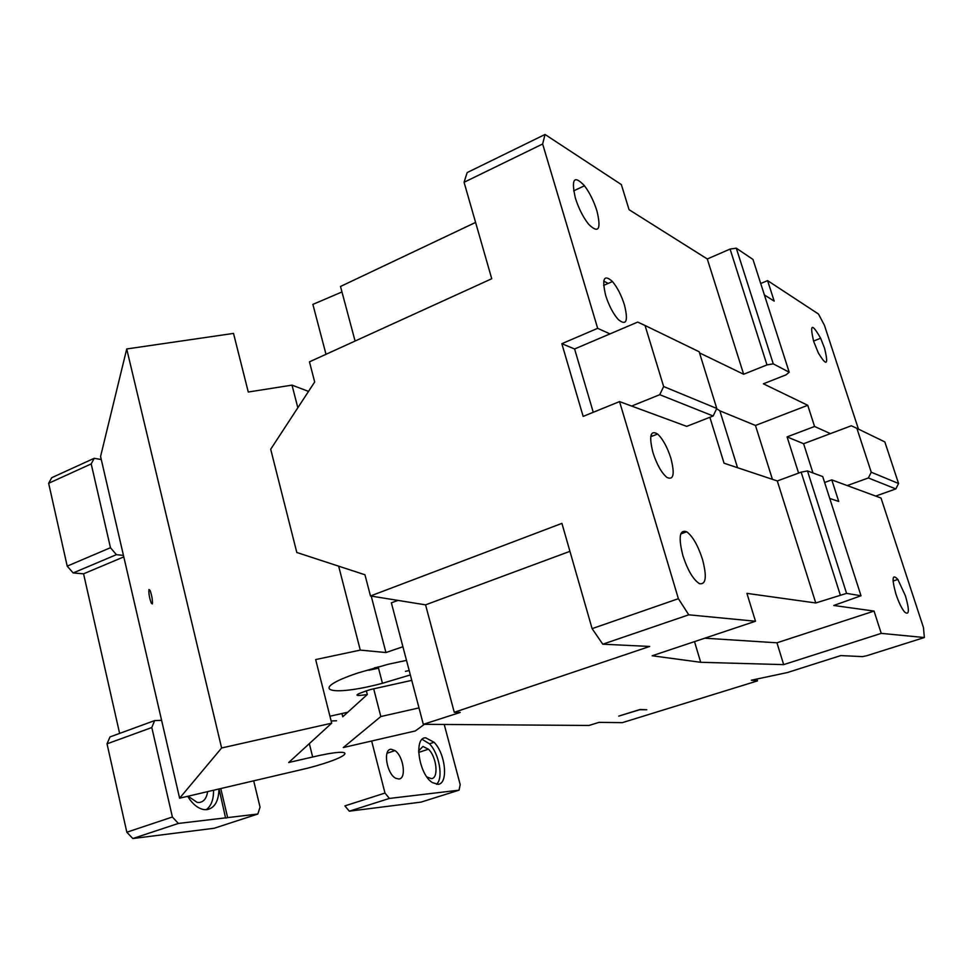 <?xml version="1.0" encoding="UTF-8"?>
<svg xmlns="http://www.w3.org/2000/svg" width="973" height="973" viewBox="0 0 973 973"><rect width="100%" height="100%" fill="white"/><g stroke="black" fill="none" stroke-linecap="round" stroke-linejoin="round"><path stroke-width="1.46" d="M898.565 483.496L871.249 472.221L856.885 428.351L884.834 441.912L898.565 483.496L895.829 488.92L875.7 496.084L881.027 498.054L923.474 627.621L924.35 637.534L866.773 655.717L862.504 656.617L840.769 655.583L787.303 672.574L751.326 680.212L757.493 680.893L622.367 722.647L599.003 722.367L589.018 725.457L423.316 724.326L460.205 712.431L454.269 712.297L649.709 646.449L602.774 644.199L688.762 614.814L678.388 598.687L619.546 401.594L583.155 416.395L561.835 343.7L597.665 328.327L542.642 144.004L545.038 134.469L467.149 172.586L464.072 182.279L542.642 144.004M756.921 679.032L757.493 680.893M326.004 354.306L312.88 304.391L341.973 291.961M475.59 222.428L340.501 286.463L355.084 341.049M707.298 258.976L730.078 249.076L736.293 248.188L773.255 363.841L766.979 364.911L743.64 374.252L707.298 258.976L629.069 209.706L621.346 184.578L545.038 134.469M608.198 283.435L603.746 281.136M858.441 429.105L824.435 325.298L818.463 314.024L767.588 280.613L760.716 283.508M783.679 664.62L700.694 662.297L652.178 655.766L755.486 621.248L746.923 593.372L815.763 602.968L846.583 593.384L861.008 595.768L833.752 605.474L874.058 611.08L776.94 642.8L783.679 664.62L881.234 633.374L924.35 637.534M755.486 621.248L688.762 614.814M639.322 709.84L618.731 716.116L640.015 709.512L646.79 709.755L639.297 709.731M464.072 182.279L491.742 278.74L309.45 361.847L314.693 381.963L270.701 449.258L296.801 552.482L364.948 574.763L370.482 595.975L425.566 604.853L454.269 712.297M815.763 602.968L777.293 480.954L724.058 463.209L709.864 417.283M743.64 374.252L699.514 352.883M597.665 328.327L609.986 333.897L637.692 322.087L645.038 325.481L663.647 386.536L659.755 394.697L631.635 406.057L619.546 401.594M691.523 424.483L686.707 426.369L631.635 406.057M670.871 458.21C674.946 474.155 673.608 480.553 666.858 477.39C661.458 472.756 656.824 464.486 652.944 452.554C648.857 435.94 650.414 429.762 657.626 434.031C662.832 438.981 667.247 447.045 670.871 458.21M624.411 304.829C628.424 321.175 626.381 326.101 618.305 319.582C613.185 313.78 608.976 305.741 605.68 295.476C601.728 278.558 603.99 273.924 612.479 281.55C617.369 287.461 621.346 295.22 624.411 304.829M702.445 559.195C707.03 576.648 706.033 584.797 699.465 583.666C693.299 579.786 687.777 570.446 682.9 555.656C678.266 537.266 679.531 529.3 686.707 531.769C692.703 536.281 697.945 545.427 702.445 559.195M596.948 210.959C601.363 229.47 598.59 233.909 588.653 224.301C583.131 217.283 578.692 208.502 575.347 197.957C571.029 178.85 574.082 174.787 584.481 185.77C589.687 192.776 593.834 201.168 596.948 210.959M764.389 294.941L774.192 301.119L767.588 280.613M773.255 363.841L789.212 372.233L786.111 374.812L763.391 383.812L807.748 405.291L814.571 426.466L830.431 433.63L803.601 443.724L787.084 436.889L798.602 473.097M824.472 348.018C828.753 365.191 826.685 366.785 818.269 352.798L813.72 341.535C809.524 323.863 811.823 322.756 820.616 338.215L824.472 348.018M829.75 498.456L838.738 501.46L831.781 479.884L875.7 496.084M881.234 633.374L874.058 611.08M905.437 595.89C909.609 610.436 909.305 615.8 904.537 611.956C901.557 608.222 898.699 602.287 895.963 594.175C891.609 578.363 892.241 573.45 897.848 579.422L905.437 595.89M398.054 600.414L391.353 602.786L423.316 724.326M425.566 604.853L569.935 551.338M678.388 598.687L592.107 628.643L602.774 644.199M592.107 628.643L561.92 523.377L370.482 595.975M700.694 662.297L694.515 641.621M776.94 642.8L704.78 638.191M846.583 593.384L807.468 470.932L801.156 472.148L777.293 480.954M807.468 470.932L822.72 476.563L861.008 595.768M772.428 479.336L755.462 425.456L719.85 410.825L716.651 408.696M755.462 425.456L807.748 405.291M730.078 249.076L766.979 364.911M736.293 248.188L752.993 259.45L789.212 372.233M593.262 412.284L574.593 348.979L609.986 333.897M574.593 348.979L561.835 343.7M659.755 394.697L713.136 415.994L686.707 426.369M840.234 594.795L801.156 472.148M824.63 482.486L831.781 479.884M814.571 426.466L787.084 436.889M856.885 428.351L851.326 425.773L830.431 433.63M895.829 488.92L868.378 477.962L847.252 485.588M719.85 410.825L737.534 467.697M645.038 325.481L699.161 351.752L716.773 408.465L713.136 415.994M651.898 436.281L651.314 434.347M663.647 386.536L716.773 408.465M812.954 472.951L803.601 443.724M871.249 472.221L868.378 477.962M308.526 391.401L292.009 385.138L248.273 392.022L233.508 333.411L126.721 348.966L100.572 456.495L179.616 798.201L221.613 747.994L331.684 723.182L288.677 762.528L312.661 756.994C360.095 745.865 352.652 756.617 307.322 768.256L179.616 798.201M406.495 660.375L388.13 664.279L358.088 672.915C306.264 690.198 329.592 697.373 382.438 683.289L410.326 674.934M148.954 589.492L150.11 590.453C151.958 595.877 152.688 600.365 152.323 603.929L151.229 603.078C149.368 597.714 148.601 593.189 148.954 589.492M126.721 348.966L221.613 747.994M331.684 723.182L315.666 659.572L360.278 650.11L385.94 652.542L402.919 646.741M292.009 385.138L297.835 407.748M338.653 566.164L360.278 650.11M371.224 596.096L385.94 652.542M651.046 435.113L651.448 436.451M341.949 713.537L342.764 716.76L367.308 694.527C352.603 696.668 353.6 695.014 370.336 689.565L411.761 680.37M373.668 688.775L380.832 716.542L343.274 747.556L415.362 730.93L424.35 724.338M418.998 707.906L380.832 716.542M367.308 694.527L366.322 690.696M374.41 667.867L378.229 667.04M368.889 670.251L378.521 668.171M207.614 791.669C206.641 798.152 203.892 801.752 199.368 802.494L197.203 802.421L188.117 796.218M213.561 790.283C213.646 799.563 211.202 806.033 206.227 809.706M218.925 789.03C218.694 801.193 214.68 808.064 206.884 809.658L204.014 809.609C197.993 808.551 192.532 804.124 187.655 796.328M151.812 727.536L107.03 743.834L109.998 736.926L154.634 720.592L151.812 727.536L172.391 817.004L126.831 832.219L132.815 838.531L214.242 828.242L257.833 814.024L227.646 817.612L220.786 788.604M219.083 788.994L225.59 818.098L227.646 817.612M132.815 838.531L178.339 823.45L225.894 817.819M172.391 817.004L178.339 823.45M126.831 832.219L107.03 743.834M119.618 733.399L83.569 573.815L73.17 572.951L116.395 554.683L110.472 547.714L67.21 566.14L73.17 572.951M67.21 566.14L48.65 483.277L51.764 477.67L94.186 458.307L91.207 463.914L48.65 483.277M331.136 720.969L336.512 720.762M444.235 724.471L460.193 784.591L459.061 790.173L421.041 802.117L349.331 811.178L344.88 805.899L384.98 793.068L371.65 741.012M384.98 793.068L389.395 798.432L459.061 790.173M389.395 798.432L349.331 811.178M391.122 749.259L394.989 750.609C403.576 756.191 406.69 778.899 398.808 779.008L395.816 778.291C386.67 774.046 382.693 748.979 391.122 749.259M425.7 737.802L434.067 742.277C445.67 753.783 448.602 784.043 437.923 784.323L432.365 782.584C418.816 774.374 413.44 737.181 425.7 737.802M422.16 739.371L429.458 743.798C439.273 753.613 443.664 778.522 436.476 784.299M418.621 750.937L422.939 746.461L428.448 749.198C436.731 756.885 438.945 778.509 431.367 778.619L426.904 776.953M257.833 814.024L260.034 807.14L253.722 780.918M409.171 670.543L405.413 671.358M347.75 712.236L329.932 716.225M91.207 463.914L110.472 547.714M123.79 556.884L83.569 573.815M123.449 555.388L116.395 554.683M154.634 720.592L161.603 720.361M101.277 459.536L94.186 458.307M312.661 756.994L309.341 743.627M650.718 436.743L657.626 434.031M603.637 285.442L612.479 281.55M680.747 533.946L686.707 531.769M573.632 190.878L584.493 185.782M813.562 341.061L820.616 338.227M893.056 581.027L897.86 579.422M378.169 666.833L382.438 683.289M151.229 603.078L152.506 602.834M394.989 750.609L387.011 753.26M434.067 742.277L429.458 743.798M428.448 749.198L418.658 752.421"/></g></svg>
